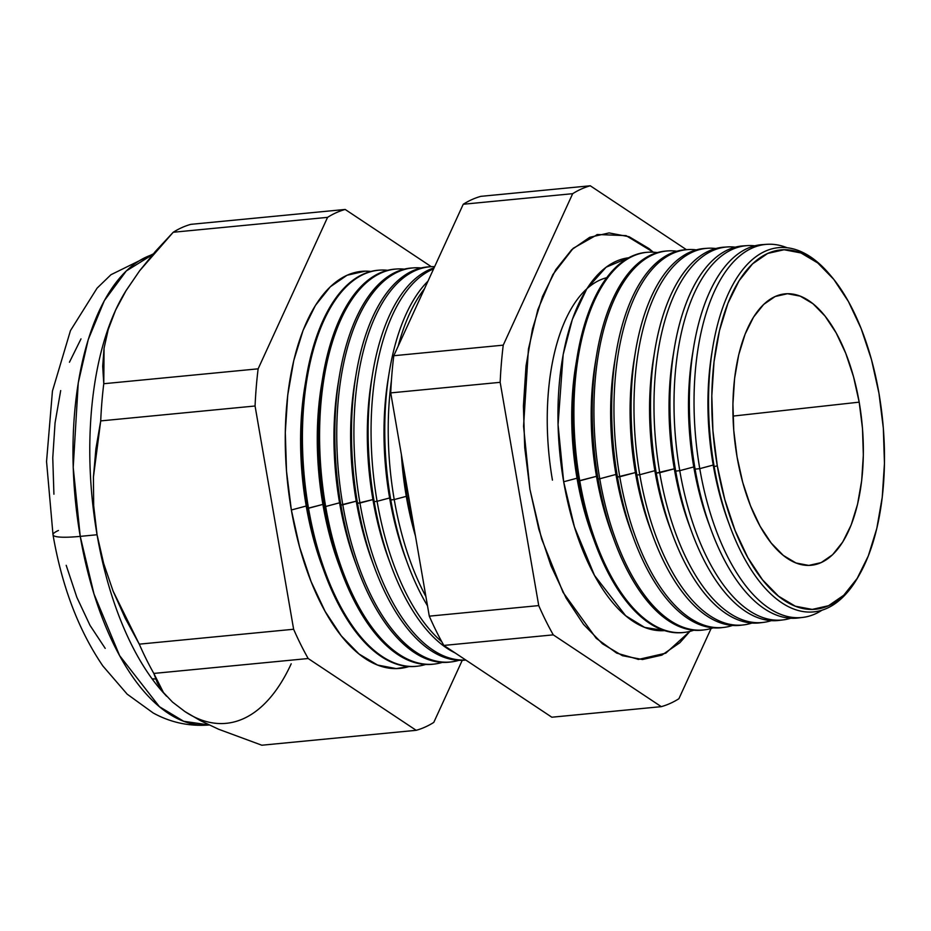 <?xml version="1.0" encoding="UTF-8"?>
<svg xmlns="http://www.w3.org/2000/svg" width="931" height="931" viewBox="0 0 931 931"><rect width="100%" height="100%" fill="white"/><g stroke="black" fill="none" stroke-linecap="round" stroke-linejoin="round"><path stroke-width="1.4" d="M577.185 356.689L575.684 365.778A172.863 81.404 84.5 0 0 577.022 478.208L563.674 481.769A187.294 88.201 84.5 0 1 628.634 257.794L606.104 267.209L586.821 288.808L572.356 319.38L563.162 354.618L558.053 424.664L563.674 481.769L574.462 527.004L594.49 575.405L625.632 615.705L644.648 627.401L664.629 630.613A187.294 88.201 84.5 0 1 563.674 481.769L577.022 478.208L578.651 480.908A190.983 89.946 -95.5 0 1 577.185 356.689A190.983 89.946 -95.5 0 1 647.627 252.266M606.686 277.717A169.977 80.043 84.5 0 0 552.444 480.128A169.977 80.043 -95.5 0 1 566.362 317.937M689.883 631.393L665.805 653.166L638.561 659.404L616.694 653.108L596.224 638.317L563.022 592.314L541.621 538.944L529.914 489.264L524.723 447.683L523.408 406.032L526.027 365.941L532.485 328.934L542.517 296.43L555.76 269.687L571.692 249.717L589.695 237.312L609.095 232.925L629.135 236.742L649.035 248.6L653.259 252.196L626.098 235.636L597.539 234.519L573.217 248.298L552.828 274.598L537.815 309.686L528.424 349.078L523.559 426.293L529.914 489.264L538.805 529.192L551.024 565.932L566.118 598.063L583.516 624.375L602.532 643.833L622.432 655.692L642.471 659.509L661.871 655.121L679.874 642.704L689.883 631.393M712.727 347.566L711.901 352.628A172.863 81.404 84.5 0 0 713.227 465.058L714.147 466.559A182.953 86.164 -95.5 0 1 712.727 347.566A182.953 86.164 -95.5 0 1 830.568 275.483M693.653 347.135A187.562 88.329 -95.5 0 1 764.607 244.527A187.562 88.329 84.5 0 0 762.303 244.62A187.562 88.329 84.5 0 0 695.096 469.131A187.562 88.329 -95.5 0 1 693.653 347.135L692.443 354.502A172.863 81.404 84.5 0 0 693.77 466.931L695.096 469.131L699.763 468.654A187.422 88.259 -95.5 0 1 766.911 244.306A187.422 88.259 -95.5 0 1 787.079 247.739A187.422 88.259 84.5 0 0 699.763 468.654L713.227 465.058A172.863 81.404 -95.5 0 1 712.32 350.137M674.242 348.729A188.132 88.596 -95.5 0 1 745.114 245.807A188.132 88.596 84.5 0 0 743.101 245.9A188.132 88.596 84.5 0 0 675.697 471.086A188.132 88.596 -95.5 0 1 674.242 348.729L672.985 356.375A172.863 81.404 84.5 0 0 674.312 468.817L675.697 471.086L679.758 470.679A188.015 88.538 -95.5 0 1 747.116 245.633A188.015 88.538 -95.5 0 1 754.773 245.819A188.015 88.538 84.5 0 0 679.758 470.679L693.77 466.931A172.863 81.404 -95.5 0 1 693.06 350.917M727.332 246.948L723.899 247.181A188.702 88.864 84.5 0 0 656.285 473.053A188.702 88.864 -95.5 0 1 654.83 350.312L653.527 358.26A172.863 81.404 84.5 0 0 654.854 470.69L656.285 473.053L659.753 472.704A188.597 88.817 -95.5 0 1 727.332 246.948A188.597 88.817 -95.5 0 1 735.281 247.169A188.597 88.817 84.5 0 0 659.753 472.704L674.312 468.817A172.863 81.404 -95.5 0 1 673.625 352.651M654.83 350.312A188.702 88.864 -95.5 0 1 725.61 247.099M635.419 351.906A189.272 89.132 -95.5 0 1 704.697 248.461A189.272 89.132 84.5 0 0 636.874 475.019A189.272 89.132 -95.5 0 1 635.419 351.906L634.058 360.134A172.863 81.404 84.5 0 0 635.396 472.576L636.874 475.019L639.76 474.729A189.191 89.097 -95.5 0 1 707.537 248.263A189.191 89.097 -95.5 0 1 715.788 248.519A189.191 89.097 84.5 0 0 639.76 474.729L654.854 470.69A172.863 81.404 -95.5 0 1 654.19 354.397M687.741 249.589L685.484 249.741A189.843 89.399 84.5 0 0 617.474 476.986A189.843 89.399 -95.5 0 1 616.008 353.501L614.6 362.019A172.863 81.404 84.5 0 0 615.938 474.449L617.474 476.986L619.755 476.753A189.784 89.376 -95.5 0 1 687.741 249.589A189.784 89.376 -95.5 0 1 696.307 249.88A189.784 89.376 84.5 0 0 619.755 476.753L635.396 472.576A172.863 81.404 -95.5 0 1 634.756 356.142M616.008 353.501A189.843 89.399 -95.5 0 1 686.624 249.683M667.958 250.905L666.282 251.021A190.413 89.679 84.5 0 0 598.063 478.941A190.413 89.679 -95.5 0 1 596.596 355.095L595.142 363.893A172.863 81.404 84.5 0 0 596.48 476.323L598.063 478.941L599.75 478.778A190.366 89.655 -95.5 0 1 667.958 250.905A190.366 89.655 -95.5 0 1 676.814 251.23A190.366 89.655 84.5 0 0 599.75 478.778L615.938 474.449A172.863 81.404 -95.5 0 1 615.321 357.888M596.596 355.095A190.413 89.679 -95.5 0 1 667.12 250.974M648.162 252.231L647.08 252.301A190.983 89.946 84.5 0 0 578.651 480.908L579.745 480.803A190.96 89.923 -95.5 0 1 648.162 252.231A190.96 89.923 -95.5 0 1 657.321 252.592A190.96 89.923 84.5 0 0 579.745 480.803L596.48 476.323A172.863 81.404 -95.5 0 1 595.887 359.634M593.594 538.921A172.863 81.404 -95.5 0 1 577.022 478.208A172.863 81.404 -95.5 0 1 576.452 361.379M407.429 498.236A196.022 92.32 -95.5 0 1 402.96 463.696A196.022 92.32 84.5 0 0 407.429 498.236L408.907 498.097L407.429 498.236A196.022 92.32 84.5 0 0 414.679 531.543A196.022 92.32 -95.5 0 1 407.429 498.236L406.288 496.351L407.429 498.236M401.412 454.724A183.384 86.362 84.5 0 0 406.288 496.351A183.384 86.362 -95.5 0 1 401.412 454.724M394.232 499.575L406.288 496.351L394.232 499.575A196.418 92.495 -95.5 0 1 391.451 380.279A196.418 92.495 84.5 0 0 394.232 499.575L390.787 499.924A196.522 92.541 -95.5 0 1 389.274 372.109A196.522 92.541 -95.5 0 1 427.981 281.15A196.522 92.541 84.5 0 0 390.787 499.924L394.232 499.575A196.418 92.495 84.5 0 0 425.921 596.596A196.418 92.495 -95.5 0 1 394.232 499.575M424.536 288.68A196.418 92.495 84.5 0 0 398.154 346.216A196.418 92.495 -95.5 0 1 424.536 288.68M389.274 372.109L388.192 378.684A183.384 86.362 84.5 0 0 389.612 497.969L390.787 499.924A196.522 92.541 84.5 0 0 427.515 605.837A196.522 92.541 -95.5 0 1 407.825 564.209A196.522 92.541 -95.5 0 1 390.787 499.924L389.612 497.969A183.384 86.362 -95.5 0 1 388.739 375.472M377.09 501.309L389.612 497.969L377.09 501.309A196.918 92.739 -95.5 0 1 433.602 268.884A196.918 92.739 84.5 0 0 377.09 501.309L374.157 501.611A197.011 92.774 -95.5 0 1 372.644 373.471A197.011 92.774 -95.5 0 1 434.079 267.849A197.011 92.774 84.5 0 0 374.157 501.611L377.09 501.309A196.918 92.739 84.5 0 0 441.818 641.785A196.918 92.739 -95.5 0 1 377.09 501.309M372.644 373.471L371.516 380.302A183.384 86.362 84.5 0 0 372.924 499.575L374.157 501.611A197.011 92.774 84.5 0 0 455.212 652.98A197.011 92.774 -95.5 0 1 391.229 566.048A197.011 92.774 -95.5 0 1 374.157 501.611L372.924 499.575A183.384 86.362 -95.5 0 1 372.086 376.962M356.003 374.832L354.839 381.908A183.384 86.362 84.5 0 0 356.247 501.181L357.527 503.287L372.924 499.575L359.948 503.043A197.43 92.972 -95.5 0 1 430.681 266.731A197.43 92.972 -95.5 0 1 434.637 266.638A197.43 92.972 84.5 0 0 359.948 503.043L357.527 503.287A197.5 93.007 -95.5 0 1 356.003 374.832A197.5 93.007 -95.5 0 1 429.482 266.825M413.713 267.86L411.828 267.988A197.989 93.24 84.5 0 0 340.886 504.974A197.989 93.24 -95.5 0 1 339.361 376.194L338.151 383.525A183.384 86.362 84.5 0 0 339.571 502.798L340.886 504.974L342.794 504.777A197.931 93.216 -95.5 0 1 413.713 267.86A197.931 93.216 -95.5 0 1 421.056 267.977A197.931 93.216 84.5 0 0 342.794 504.777L356.247 501.181A183.384 86.362 -95.5 0 1 355.421 378.452M339.361 376.194A197.989 93.24 -95.5 0 1 412.77 267.93M396.746 268.989L395.361 269.082A198.478 93.472 84.5 0 0 324.256 506.662A198.478 93.472 -95.5 0 1 322.72 377.567L321.474 385.131A183.384 86.362 84.5 0 0 322.894 504.404L324.256 506.662L325.652 506.511A198.431 93.449 -95.5 0 1 396.746 268.989A198.431 93.449 -95.5 0 1 404.345 269.14A198.431 93.449 84.5 0 0 325.652 506.511L339.571 502.798A183.384 86.362 -95.5 0 1 338.768 379.953M322.72 377.567A198.478 93.472 -95.5 0 1 396.059 269.047M379.778 270.118L378.905 270.176A198.966 93.694 84.5 0 0 307.614 508.338A198.966 93.694 -95.5 0 1 306.09 378.929L304.798 386.737A183.384 86.362 84.5 0 0 306.218 506.022L307.614 508.338L308.51 508.256A198.943 93.682 -95.5 0 1 379.778 270.118A198.943 93.682 -95.5 0 1 387.645 270.293A198.943 93.682 84.5 0 0 308.51 508.256L322.894 504.404A183.384 86.362 -95.5 0 1 322.114 381.442M306.09 378.929A198.966 93.694 -95.5 0 1 379.348 270.153M323.476 569.609A183.384 86.362 -95.5 0 1 306.218 506.022L291.356 509.99A199.443 93.926 84.5 0 0 409.081 666.515L396.222 668.598L377.555 665.048L359.005 653.993L341.293 635.873L325.094 611.364L311.024 581.421L299.642 547.184L291.356 509.99L286.515 471.249L285.293 432.45L287.737 395.093L293.754 360.611L303.099 330.33L315.434 305.415L330.284 286.806L347.054 275.25L365.127 271.165L370.934 271.445A199.443 93.926 84.5 0 0 291.356 509.99L306.218 506.022A183.384 86.362 -95.5 0 1 305.449 382.932M831.383 276.449L829.777 274.552A182.953 86.164 84.5 0 0 735.269 280.452A182.953 86.164 84.5 0 0 714.147 466.559L717.301 465.861A180.486 85 -95.5 0 1 738.143 282.268A180.486 85 -95.5 0 1 831.383 276.449A180.486 85 -95.5 0 1 878.957 393.278L871.474 359.61L861.163 328.631L848.432 301.539L833.769 279.358L817.744 262.949L800.951 252.953L784.065 249.741L767.703 253.43L752.527 263.892L739.086 280.731L727.926 303.285L719.465 330.691L714.019 361.891L711.808 395.698L712.925 430.809L717.301 465.861L724.795 499.528L735.094 530.507L747.826 557.611L762.489 579.78L778.525 596.189L795.307 606.197L812.204 609.409L828.555 605.709L843.742 595.246L857.172 578.419L868.332 555.865L876.804 528.459L882.239 497.247L884.45 463.452L883.344 428.341L878.957 393.278A180.486 85 -95.5 0 1 860.069 573.508A180.486 85 -95.5 0 1 717.301 465.861L714.147 466.559A182.953 86.164 84.5 0 0 858.859 575.672L860.069 573.508M226.198 723.329A237.428 111.813 -95.5 0 1 184.885 711.54L172.491 702.067L163.46 692.536L157.397 682.993L153.813 673.427L163.46 692.536L172.491 702.067L184.885 711.54L200.351 720.617L218.576 729.229L261.82 745.219L416.18 730.311L308.173 658.52L153.813 673.427A263.554 124.114 -95.5 0 1 139.266 644.159A263.554 124.114 84.5 0 0 153.813 673.427L308.173 658.52A263.554 124.114 -95.5 0 1 293.626 629.251L139.266 644.159L125.185 618.149L113.117 591.162L103.632 563.395L113.117 591.162L139.266 644.159L293.626 629.251L255.071 405.997L100.711 420.905L255.071 405.997A263.554 124.114 -95.5 0 1 258.131 368.827L103.772 383.723L258.131 368.827L327.572 217.354L173.213 232.261L327.572 217.354A263.554 124.114 -95.5 0 1 345.18 209.452L190.82 224.348A263.554 124.114 84.5 0 0 173.213 232.261L139.615 270.793L126.197 290.391L115.56 310.209L108.229 329.516L104.063 348.182L103.772 383.723A263.554 124.114 84.5 0 0 100.711 420.905L93.426 477.079L93.682 505.742L97.057 534.743L80.241 536.372A50.646 7.017 170.2 0 1 53.032 534.894A50.646 7.017 -9.8 0 0 80.241 536.372L73.212 467.42L78.251 382.897L88.247 339.582L104.33 300.655L126.29 270.956L152.696 254.559A237.428 111.813 84.5 0 0 80.241 536.372L97.057 534.743A237.428 111.813 -95.5 0 1 115.56 310.209A237.428 111.813 -95.5 0 1 125.091 292.206L125.091 292.206M859.185 402.157A136.345 64.204 -95.5 0 1 808.48 565.42A136.345 64.204 -95.5 0 1 737.073 456.993L733.768 430.506L732.93 403.984L734.594 378.452L738.702 354.874L745.103 334.171L753.528 317.134L763.676 304.425L775.151 296.512L787.498 293.719L800.264 296.151L812.949 303.704L825.052 316.098L836.131 332.856L845.744 353.326L853.529 376.729L859.185 402.157L862.502 428.644L863.34 455.166L861.664 480.699L857.556 504.265L851.167 524.968L842.73 542.005L832.582 554.725L821.119 562.627L808.76 565.42L795.993 562.987L783.32 555.435L771.205 543.041L760.127 526.294L750.514 505.824L742.729 482.421L737.073 456.993A136.345 64.204 -95.5 0 1 782.296 294.254A136.345 64.204 -95.5 0 1 859.185 402.157L733 416.087L859.185 402.157M430.681 266.731L428.283 266.894A197.5 93.007 84.5 0 0 357.527 503.287A197.5 93.007 84.5 0 0 465.849 660.056A197.5 93.007 -95.5 0 1 374.646 567.898A197.5 93.007 -95.5 0 1 357.527 503.287L356.247 501.181L340.886 504.974A197.989 93.24 84.5 0 0 449.882 662.081L451.756 661.848A197.931 93.216 -95.5 0 1 342.794 504.777A197.931 93.216 84.5 0 0 458.936 660.323A197.931 93.216 -95.5 0 1 451.756 661.848M781.249 620.081A188.132 88.596 -95.5 0 1 692.001 532.637A188.132 88.596 -95.5 0 1 675.697 471.086A188.132 88.596 84.5 0 0 779.259 620.383L783.262 619.871A188.015 88.538 -95.5 0 1 679.758 470.679L675.697 471.086L674.312 468.817L656.285 473.053A188.702 88.864 84.5 0 0 760.162 622.804L763.583 622.374A188.597 88.817 -95.5 0 1 659.753 472.704A188.597 88.817 84.5 0 0 771.345 620.628A188.597 88.817 -95.5 0 1 763.583 622.374M710.05 526.888A172.863 81.404 -95.5 0 1 693.77 466.931L679.758 470.679A188.015 88.538 84.5 0 0 790.733 618.231A188.015 88.538 -95.5 0 1 783.262 619.871M671.228 530.903A172.863 81.404 -95.5 0 1 654.854 470.69L639.76 474.729A189.191 89.097 84.5 0 0 751.957 623.037A189.191 89.097 -95.5 0 1 743.904 624.864A189.191 89.097 -95.5 0 1 639.76 474.729L636.874 475.019A189.272 89.132 84.5 0 0 741.076 625.213A189.272 89.132 -95.5 0 1 653.283 536.931A189.272 89.132 -95.5 0 1 636.874 475.019L635.396 472.576L617.474 476.986A189.843 89.399 84.5 0 0 721.979 627.634L724.225 627.354A189.784 89.376 -95.5 0 1 619.755 476.753A189.784 89.376 84.5 0 0 732.569 625.434A189.784 89.376 -95.5 0 1 724.225 627.354M703.708 629.938A190.413 89.679 -95.5 0 1 614.565 541.237A190.413 89.679 -95.5 0 1 598.063 478.941A190.413 89.679 84.5 0 0 702.882 630.054L704.546 629.845A190.366 89.655 -95.5 0 1 599.75 478.778L598.063 478.941L596.48 476.323L578.651 480.908A190.983 89.946 84.5 0 0 683.796 632.475L684.867 632.335A190.96 89.923 -95.5 0 1 579.745 480.803A190.96 89.923 84.5 0 0 693.781 630.217A190.96 89.923 -95.5 0 1 684.867 632.335M632.417 534.906A172.863 81.404 -95.5 0 1 615.938 474.449L599.75 478.778A190.366 89.655 84.5 0 0 713.169 627.831A190.366 89.655 -95.5 0 1 704.546 629.845M465.733 659.986A197.43 92.972 -95.5 0 1 359.948 503.043A197.43 92.972 84.5 0 0 465.733 659.986M434.195 664.071A198.478 93.472 -95.5 0 1 341.456 571.576A198.478 93.472 -95.5 0 1 324.256 506.662A198.478 93.472 84.5 0 0 433.509 664.164L434.882 663.989A198.431 93.449 -95.5 0 1 325.652 506.511L324.256 506.662L322.894 504.404L307.614 508.338A198.966 93.694 84.5 0 0 417.146 666.235L418.019 666.119A198.943 93.682 -95.5 0 1 308.51 508.256A198.943 93.682 84.5 0 0 425.7 664.455A198.943 93.682 -95.5 0 1 418.019 666.119M356.748 566.164A183.384 86.362 -95.5 0 1 339.571 502.798L325.652 506.511A198.431 93.449 84.5 0 0 442.318 662.383A198.431 93.449 -95.5 0 1 434.882 663.989M125.58 291.391L124.673 292.893A237.428 111.813 84.5 0 0 115.56 310.209L125.58 291.391L139.615 270.793L155.407 251.417L173.213 232.261A263.554 124.114 -95.5 0 1 190.82 224.348L345.18 209.452A263.554 124.114 84.5 0 0 327.572 217.354L258.131 368.827A263.554 124.114 84.5 0 0 255.071 405.997L293.626 629.251A263.554 124.114 84.5 0 0 308.173 658.52L416.18 730.311A263.554 124.114 84.5 0 0 433.776 722.409L462.242 660.335L433.776 722.409A263.554 124.114 -95.5 0 1 416.18 730.311L261.82 745.219L218.576 729.229L200.351 720.617L184.885 711.54A237.428 111.813 84.5 0 0 291.205 663.791M345.18 209.452L431.297 266.697L345.18 209.452M686.415 249.671L590.277 185.781A263.554 124.114 84.5 0 0 572.681 193.683L503.24 345.157A263.554 124.114 84.5 0 0 500.168 382.327L538.735 605.592A263.554 124.114 84.5 0 0 553.27 634.861L661.278 706.652A263.554 124.114 84.5 0 0 678.885 698.739L711.098 628.483L678.885 698.739A263.554 124.114 -95.5 0 1 661.278 706.652L551.839 717.219L661.278 706.652L553.27 634.861L443.831 645.427L551.839 717.219L443.831 645.427L553.27 634.861A263.554 124.114 -95.5 0 1 538.735 605.592L429.296 616.159A263.554 124.114 84.5 0 0 443.831 645.427A263.554 124.114 -95.5 0 1 429.296 616.159L538.735 605.592L500.168 382.327L390.729 392.894L429.296 616.159L390.729 392.894L500.168 382.327A263.554 124.114 -95.5 0 1 503.24 345.157L393.79 355.723A263.554 124.114 84.5 0 0 390.729 392.894A263.554 124.114 -95.5 0 1 393.79 355.723L503.24 345.157L572.681 193.683L463.242 204.25L393.79 355.723L463.242 204.25L572.681 193.683A263.554 124.114 -95.5 0 1 590.277 185.781L686.415 249.671M695.096 469.131A187.562 88.329 84.5 0 0 798.344 617.963L802.941 617.381A187.422 88.259 -95.5 0 1 699.763 468.654L695.096 469.131L693.77 466.931A172.863 81.404 84.5 0 0 708.759 523.478L711.354 530.484A187.562 88.329 -95.5 0 1 695.096 469.131M729.101 523.955A172.863 81.404 -95.5 0 1 713.227 465.058L699.763 468.654A187.422 88.259 84.5 0 0 822.073 610.166A187.422 88.259 -95.5 0 1 802.941 617.381M53.917 494.198L52.764 457.866L55.057 422.883L60.69 390.589M69.441 362.229L80.997 338.884M105.215 648.372L90.039 625.411L76.866 597.376L66.194 565.315M165.264 694.735L165.264 694.735A237.428 111.813 -95.5 0 1 97.057 534.743A237.428 111.813 84.5 0 0 163.262 692.583L166.591 696.248M80.241 536.372A237.428 111.813 84.5 0 0 209.149 724.981L183.686 721.281L159.41 706.687L119.61 655.61L93.996 593.99L80.241 536.372M480.838 196.348L590.277 185.781L480.838 196.348A263.554 124.114 84.5 0 0 463.242 204.25A263.554 124.114 -95.5 0 1 480.838 196.348M53.032 534.894A50.646 7.017 170.2 0 1 58.455 530.472M152.102 678.839L155.628 679.025M103.632 563.395L97.057 534.743L93.682 505.742L93.426 477.079L95.916 448.73L100.711 420.905A263.554 124.114 -95.5 0 1 103.772 383.723L102.701 366.279L104.063 348.182L108.229 329.516L115.56 310.209A237.428 111.813 84.5 0 0 97.057 534.743M417.588 666.177A198.966 93.694 -95.5 0 1 324.861 573.426A198.966 93.694 -95.5 0 1 307.614 508.338L306.218 506.022A183.384 86.362 84.5 0 0 322.103 566.001L324.861 573.426M340.118 567.887A183.384 86.362 -95.5 0 1 322.894 504.404A183.384 86.362 84.5 0 0 338.791 564.395L341.456 571.576M450.813 661.953A197.989 93.24 -95.5 0 1 358.051 569.737A197.989 93.24 -95.5 0 1 340.886 504.974L339.571 502.798A183.384 86.362 84.5 0 0 355.467 562.778L358.051 569.737M373.389 564.454A183.384 86.362 -95.5 0 1 356.247 501.181A183.384 86.362 84.5 0 0 372.144 561.172L374.646 567.898M390.019 562.731A183.384 86.362 -95.5 0 1 372.924 499.575A183.384 86.362 84.5 0 0 388.821 559.566L391.229 566.048M406.661 561.009A183.384 86.362 -95.5 0 1 389.612 497.969A183.384 86.362 84.5 0 0 405.497 557.948L407.825 564.209M415.459 536.058A183.384 86.362 -95.5 0 1 406.288 496.351A183.384 86.362 84.5 0 0 415.459 536.058M684.332 632.393A190.983 89.946 -95.5 0 1 595.212 543.39A190.983 89.946 -95.5 0 1 578.651 480.908L577.022 478.208A172.863 81.404 84.5 0 0 592 534.755L595.212 543.39M613.005 536.919A172.863 81.404 -95.5 0 1 596.48 476.323A172.863 81.404 84.5 0 0 611.458 532.869L614.565 541.237M723.096 627.482A189.843 89.399 -95.5 0 1 633.93 539.084A189.843 89.399 -95.5 0 1 617.474 476.986L615.938 474.449A172.863 81.404 84.5 0 0 630.915 530.996L633.93 539.084M651.816 532.904A172.863 81.404 -95.5 0 1 635.396 472.576A172.863 81.404 84.5 0 0 650.385 529.111L653.283 536.931M761.872 622.548A188.702 88.864 -95.5 0 1 672.648 534.778A188.702 88.864 -95.5 0 1 656.285 473.053L654.854 470.69A172.863 81.404 84.5 0 0 669.843 527.237L672.648 534.778M690.639 528.889A172.863 81.404 -95.5 0 1 674.312 468.817A172.863 81.404 84.5 0 0 689.301 525.352L692.001 532.637M800.637 617.614A187.562 88.329 -95.5 0 1 711.354 530.484M859.453 574.602A182.953 86.164 -95.5 0 1 729.997 526.411A182.953 86.164 -95.5 0 1 714.147 466.559L713.227 465.058A172.863 81.404 84.5 0 0 728.217 521.604L729.997 526.411M638.561 659.404L637.898 659.357M153.243 253.919L110.964 274.715L97.092 288.133L70.465 330.61L52.439 391.078L46.55 461.532L53.009 534.801C61.946 586.518 78.565 630.24 102.876 665.979L127.163 694.154L153.289 713.041C170.757 722.596 189.459 726.576 209.394 724.958M762.303 244.62L766.911 244.306M704.686 248.461L707.537 248.263M743.101 245.9L747.116 245.633M741.076 625.213L743.904 624.864M596.69 234.752L597.539 234.519"/></g></svg>
